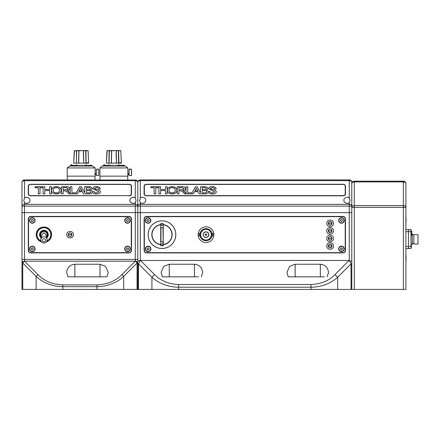 <?xml version="1.0" encoding="UTF-8"?>
<svg xmlns="http://www.w3.org/2000/svg" width="440" height="440" viewBox="0 0 440 440"><rect width="100%" height="100%" fill="white"/><g stroke="black" fill="none" stroke-linecap="round" stroke-linejoin="round"><path stroke-width="0.66" d="M351.775 259.463L351.775 256.438M351.775 221.7L351.775 218.68M351.775 255.057L351.775 223.086M201.333 276.832L202.62 272.426C202.103 267.493 199.375 264.764 194.441 264.242L169.268 264.242L163.774 266.36L161.084 272.426L162.371 276.832L198.468 276.832M327.201 276.832L328.488 272.426C327.971 267.493 325.243 264.764 320.309 264.242L295.136 264.242L289.641 266.36L286.952 272.426L288.239 276.832L324.335 276.832M138.534 289.416L137.797 289.416L137.797 263.874L138.534 263.874L151.916 277.25C155.815 280.599 159.687 282.97 163.521 284.372C168.74 286.319 173.773 287.26 178.613 287.205L178.613 289.416L138.534 289.416L138.534 263.874L140.316 260.469L349.382 260.475L351.775 261.619L351.775 285.01M351.775 261.619L351.775 212.636L349.261 212.636L351.775 212.636L351.775 206.129A2.519 1.782 180 0 0 349.261 204.347L140.316 204.347L140.316 202.395C141.548 204.556 146.229 202.725 145.668 200.299C146.229 197.879 141.548 196.048 140.316 198.209L140.316 179.911L139.496 180.048L140.492 179.911M405.9 207.389A2.519 1.782 180 0 0 403.381 205.607L403.381 207.389L405.9 207.389L405.9 183.689L405.9 289.416L310.959 289.416L310.959 287.205C315.793 287.265 320.826 286.319 326.051 284.372C329.874 282.981 333.74 280.61 337.661 277.25L351.038 263.874L351.038 289.416M349.382 260.475L351.038 263.874L351.775 263.874M140.195 260.475C138.672 260.557 137.874 260.942 137.797 261.619L137.797 263.874M137.797 259.424L135.284 259.424L135.284 261.206L24.519 261.206A2.519 1.452 135 0 0 22.737 262.983L22 262.983A2.519 1.782 0 0 1 24.519 261.206L37.895 274.582L36.113 276.359C39.864 279.62 41.899 281.204 47.685 283.729C53.037 285.78 58.075 286.764 62.816 286.682L62.816 289.416L137.797 289.416L137.797 262.983A2.519 1.782 180 0 0 135.284 261.206A2.519 1.452 45 0 1 137.06 262.983L137.797 262.983L137.797 206.129L137.797 212.636L135.284 212.636L349.261 212.636L137.797 212.636L137.797 261.619M140.47 260.469L154.583 274.582C160.375 280.693 168.388 284.009 178.613 284.537L178.613 287.205L310.959 287.205L310.959 284.537C321.189 284.009 329.197 280.693 334.994 274.582L337.661 277.25L337.661 289.416M345.483 250.399A2.519 2.519 0 0 1 342.964 252.912L146.608 252.912A2.519 2.519 0 0 1 144.095 250.399L144.095 218.928A2.519 2.519 0 0 1 146.608 216.414L342.964 216.414A2.519 2.519 0 0 1 345.483 218.928L345.483 250.399M291.11 276.832L288.239 276.832M165.237 276.832L162.371 276.832M178.613 289.416L310.959 289.416M145.349 220.44A2.767 2.767 0 0 0 148.121 223.212A2.767 2.767 0 0 0 150.887 220.44A2.767 2.767 0 0 0 148.121 217.674A2.767 2.767 0 0 0 145.349 220.44M145.349 248.886A2.767 2.767 0 0 0 148.121 251.658A2.767 2.767 0 0 0 150.887 248.886A2.767 2.767 0 0 0 148.121 246.12A2.767 2.767 0 0 0 145.349 248.886M338.685 248.886A2.767 2.767 0 0 0 341.457 251.658A2.767 2.767 0 0 0 344.223 248.886A2.767 2.767 0 0 0 341.457 246.12A2.767 2.767 0 0 0 338.685 248.886M338.685 220.44A2.767 2.767 0 0 0 341.457 223.212A2.767 2.767 0 0 0 344.223 220.44A2.767 2.767 0 0 0 341.457 217.674A2.767 2.767 0 0 0 338.685 220.44M345.23 218.928A2.266 2.266 0 0 0 342.964 216.667L146.608 216.667A2.266 2.266 0 0 0 144.342 218.928L144.342 250.399A2.266 2.266 0 0 0 146.608 252.665L342.964 252.665A2.266 2.266 0 0 0 345.23 250.399L345.23 218.928M342.534 222.712A2.519 2.519 0 0 0 343.728 219.357A2.519 2.519 0 0 0 340.373 218.169A2.519 2.519 0 0 0 339.18 221.524A2.519 2.519 0 0 0 342.534 222.712M341.368 221.529L340.472 220.907L340.555 219.824L341.539 219.357L342.441 219.973L342.353 221.056L341.368 221.529M342.534 251.157A2.519 2.519 0 0 0 343.728 247.803A2.519 2.519 0 0 0 340.373 246.615A2.519 2.519 0 0 0 339.18 249.97A2.519 2.519 0 0 0 342.534 251.157M341.368 249.975L340.472 249.354L340.555 248.27L341.539 247.803L342.441 248.419L342.353 249.508L341.368 249.975M149.204 222.712A2.519 2.519 0 0 0 150.392 219.357A2.519 2.519 0 0 0 147.037 218.169A2.519 2.519 0 0 0 145.849 221.524A2.519 2.519 0 0 0 149.204 222.712M148.032 221.529L147.136 220.907L147.224 219.824L148.209 219.357L149.105 219.973L149.017 221.056L148.032 221.529M149.204 251.157A2.519 2.519 0 0 0 150.392 247.803A2.519 2.519 0 0 0 147.037 246.615A2.519 2.519 0 0 0 145.849 249.97A2.519 2.519 0 0 0 149.204 251.157M148.032 249.975L147.136 249.354L147.224 248.27L148.209 247.803L149.105 248.419L149.017 249.508L148.032 249.975M161.964 248.507A13.844 13.844 0 0 1 148.121 234.663A13.844 13.844 0 0 1 161.964 220.82A13.844 13.844 0 0 1 175.813 234.663A13.844 13.844 0 0 1 161.964 248.507A13.844 13.844 0 0 0 175.813 234.663A13.844 13.844 0 0 0 161.964 220.82M163.224 245.432L162.971 245.669L162.971 244.079L160.958 244.079L160.958 245.669L163.224 245.57L163.224 241.714L163.224 245.57M160.958 223.509L160.958 225.253L162.971 225.253L162.971 223.509L160.705 223.762L160.705 245.41M163.224 225.489L163.224 241.714L162.971 227.618L160.958 227.618L160.958 241.714L162.971 241.714L162.971 244.079L163.224 243.843M206.019 234.036A0.627 0.627 0 0 0 205.392 234.663A0.627 0.627 0 0 0 206.019 235.296A0.627 0.627 0 0 0 206.652 234.663A0.627 0.627 0 0 0 206.019 234.036A0.627 0.627 0 0 1 206.652 234.663A0.627 0.627 0 0 1 206.019 235.296M206.019 237.496A2.833 2.833 0 0 1 203.187 234.663A2.833 2.833 0 0 1 206.019 231.831A2.833 2.833 0 0 1 208.852 234.663A2.833 2.833 0 0 1 206.019 237.496A2.833 2.833 0 0 0 208.852 234.663A2.833 2.833 0 0 0 206.019 231.831M206.019 242.528A7.865 7.865 0 0 1 198.154 234.663A7.865 7.865 0 0 1 206.019 226.798A7.865 7.865 0 0 1 213.884 234.663A7.865 7.865 0 0 1 206.019 242.528M200.046 233.772L199.997 234.174M206.019 228.624A6.039 6.039 0 0 0 199.98 234.663A6.039 6.039 0 0 0 206.019 240.708A6.039 6.039 0 0 0 212.064 234.663A6.039 6.039 0 0 0 206.019 228.624M206.019 240.014A5.352 5.352 0 0 0 211.371 234.663A5.352 5.352 0 0 0 206.019 229.317A5.352 5.352 0 0 0 200.673 234.663A5.352 5.352 0 0 0 206.019 240.014M200.112 235.923L199.034 235.923L199.034 233.404L200.112 233.404M211.998 233.772L211.931 233.404L213.004 233.404L213.004 235.923L211.931 235.923L211.998 235.554M328.3 223.333A1.826 1.826 0 0 1 330.127 221.513A1.826 1.826 0 0 1 331.952 223.333A1.826 1.826 0 0 1 330.127 225.159A1.826 1.826 0 0 1 328.3 223.333L331.952 223.333A1.826 1.826 0 0 1 330.127 225.159A1.826 1.826 0 0 1 328.3 223.333M328.24 223.333C329.5 225.77 330.754 225.77 332.013 223.333C330.754 220.902 329.5 220.902 328.24 223.333M326.788 223.333C326.584 219.032 333.668 219.032 333.459 223.333C333.668 227.639 326.584 227.639 326.788 223.333M328.3 230.89A1.826 1.826 0 0 1 330.127 229.064A1.826 1.826 0 0 1 331.952 230.89A1.826 1.826 0 0 1 330.127 232.711A1.826 1.826 0 0 1 328.3 230.89L331.952 230.89A1.826 1.826 0 0 1 330.127 232.711A1.826 1.826 0 0 1 328.3 230.89M328.24 230.89C329.5 233.321 330.754 233.321 332.013 230.89C330.754 228.454 329.5 228.454 328.24 230.89M326.788 230.89C326.584 226.584 333.668 226.584 333.459 230.89C333.668 235.191 326.584 235.191 326.788 230.89M328.3 238.441A1.826 1.826 0 0 1 330.127 236.615A1.826 1.826 0 0 1 331.952 238.441A1.826 1.826 0 0 1 330.127 240.268A1.826 1.826 0 0 1 328.3 238.441L331.952 238.441A1.826 1.826 0 0 1 330.127 240.268A1.826 1.826 0 0 1 328.3 238.441M328.24 238.441C329.5 240.878 330.754 240.878 332.013 238.441C330.754 236.005 329.5 236.005 328.24 238.441M326.788 238.441C326.584 234.135 333.668 234.135 333.459 238.441C333.668 242.743 326.584 242.743 326.788 238.441M328.3 245.993A1.826 1.826 0 0 1 330.127 244.167A1.826 1.826 0 0 1 331.952 245.993A1.826 1.826 0 0 1 330.127 247.819A1.826 1.826 0 0 1 328.3 245.993L331.952 245.993A1.826 1.826 0 0 1 330.127 247.819A1.826 1.826 0 0 1 328.3 245.993M328.24 245.993C329.5 248.43 330.754 248.43 332.013 245.993C330.754 243.556 329.5 243.556 328.24 245.993M326.788 245.993C326.584 241.687 333.668 241.687 333.459 245.993C333.668 250.294 326.584 250.294 326.788 245.993M349.261 202.395C348.024 204.556 343.349 202.725 343.909 200.299L343.909 200.299C343.349 197.879 348.024 196.048 349.261 198.209L350.075 200.497L349.261 202.395L349.261 206.129L140.316 206.129L140.316 204.347A2.519 1.782 0 0 0 137.797 206.129L140.316 206.129L140.316 260.469M140.316 202.395L139.496 200.497L140.316 198.209M344.9 179.911L349.085 179.911M144.672 179.911L140.316 179.911A2.519 2.519 0 0 0 137.797 182.43A2.519 1.782 0 0 1 140.316 180.648L349.261 180.648L349.261 179.911L140.316 179.911M339.191 179.911L150.387 179.911M146.608 184.245L342.964 184.245A2.519 1.782 180 0 1 345.483 186.027L345.483 194.035A2.519 1.782 180 0 1 342.964 195.816L146.608 195.816A2.519 1.782 180 0 1 144.095 194.035L144.095 186.027A2.519 1.782 180 0 1 146.608 184.245L146.608 184.426A2.266 1.601 0 0 0 144.342 186.027L144.342 194.035A2.266 1.601 0 0 0 146.608 195.635L342.964 195.635A2.266 1.601 0 0 0 345.23 194.035L345.23 186.027A2.266 1.601 0 0 0 342.964 184.426L146.608 184.426M345.483 187.803A2.519 1.782 0 0 0 345.23 187.028M144.342 187.028A2.519 1.782 0 0 0 144.095 187.803L144.095 194.035M349.261 179.911A2.519 2.519 0 0 1 351.775 182.43L351.775 206.129L349.261 206.129L349.261 260.469M351.775 182.43A2.519 1.782 180 0 0 349.261 180.648L349.261 198.209M343.909 179.911L341.704 179.911M147.868 179.911L145.668 179.911M137.797 206.129L137.797 182.43L137.797 206.129A2.519 1.782 180 0 0 135.284 204.347L135.284 212.636L22 212.636L24.519 212.636L24.519 206.129L137.797 206.129L137.797 182.43A2.519 1.782 180 0 0 135.284 180.648L135.284 198.209L136.097 200.497L135.284 202.395C134.052 204.556 129.371 202.725 129.932 200.299C129.371 197.879 134.052 196.048 135.284 198.209M104.066 276.832L106.931 276.832L108.218 272.426L105.534 266.36L100.04 264.242L74.866 264.242C69.933 264.764 67.205 267.493 66.682 272.426L67.969 276.832L70.835 276.832M37.895 274.582C43.907 280.918 52.212 284.361 62.816 284.906L96.987 284.906C107.586 284.361 115.891 280.918 121.908 274.582L135.284 261.206M96.987 284.906L96.987 286.682C106.491 287.018 118.355 281.98 123.684 276.359L137.06 262.983L137.06 289.416M24.519 261.206L24.519 259.424L22 259.424L22 262.983L22 206.129A2.519 1.782 0 0 1 24.519 204.347L24.519 206.129L22 206.129L22 182.43A2.519 2.519 0 0 1 24.519 179.911L136.097 180.048L135.284 179.911L135.284 180.648L24.519 180.648A2.519 1.782 0 0 0 22 182.43L22 206.129M22 262.983L22 289.416L62.816 289.416M131.505 250.399A2.519 2.519 0 0 1 128.986 252.912L30.811 252.912A2.519 2.519 0 0 1 28.292 250.399L28.292 218.928A2.519 2.519 0 0 1 30.811 216.414L128.986 216.414A2.519 2.519 0 0 1 131.505 218.928L131.505 250.399M106.931 276.832L67.969 276.832M24.519 198.209C25.751 196.048 30.426 197.879 29.865 200.299C30.426 202.725 25.751 204.556 24.519 202.395L23.7 200.497L24.519 198.209L24.519 179.911L23.7 180.048L24.519 179.911M137.797 182.43A2.519 2.519 0 0 0 135.284 179.911M128.986 195.816A2.519 1.782 0 0 0 131.505 194.035L131.505 186.027A2.519 1.782 0 0 0 128.986 184.245L30.811 184.245A2.519 1.782 0 0 0 28.292 186.027L28.292 194.035A2.519 1.782 0 0 0 30.811 195.816L128.986 195.635A2.266 1.601 -0 0 0 131.252 194.035L131.252 186.027A2.266 1.601 -0 0 0 128.986 184.426L30.811 184.426A2.266 1.601 -0 0 0 28.545 186.027L28.545 194.035A2.266 1.601 -0 0 0 30.811 195.635L128.986 195.635M135.284 212.636L24.519 212.636L24.519 259.424L135.284 259.424L135.284 212.636M28.545 187.028A2.519 1.782 0 0 0 28.292 187.803M131.505 187.803A2.519 1.782 0 0 0 131.252 187.028M56.293 193.947C53.267 193.749 51.673 192.555 51.508 190.382C51.568 188.117 53.163 186.868 56.293 186.648C59.417 186.846 61.044 188.067 61.188 190.306C61.039 192.544 59.406 193.754 56.293 193.947M51.37 193.859L49.693 193.859L49.693 190.57L44.787 190.57L44.787 193.859L43.109 193.859L43.109 187.743L40.002 187.743L40.002 193.859L38.324 193.859L38.324 187.743L35.096 187.743L35.096 186.736L44.787 186.736L44.787 189.569L49.693 189.569L49.693 186.736L51.37 186.736L51.37 193.859L51.37 186.824L49.693 186.824M88.627 193.859L83.567 193.859L82.401 191.757L78.617 191.757L77.468 193.859L68.668 193.859C67.799 192.291 66.38 191.257 64.416 190.757L63.129 190.757L63.129 193.859L61.452 193.859L61.452 186.736L66.017 186.736C68.211 186.599 69.487 187.253 69.844 188.705C69.669 189.816 68.772 190.443 67.15 190.581L70.235 193.386L70.235 186.736L71.913 186.736L71.913 192.852L76.302 192.852L79.596 186.736L81.29 186.736L84.711 192.687L84.711 186.736L88.539 186.736C90.53 186.659 91.707 187.281 92.064 188.606L90.712 190.069L92.526 191.378L93.995 191.301C94.16 192.396 95.04 192.946 96.63 192.946L98.918 191.873L92.719 188.645C93.071 187.281 94.276 186.615 96.338 186.648C98.659 186.615 99.996 187.374 100.337 188.936L98.67 189.019C98.516 188.084 97.757 187.627 96.404 187.649L94.397 188.584L96.503 189.59C98.736 189.679 100.1 190.416 100.595 191.796C100.188 193.254 98.885 193.974 96.674 193.947C94.672 194.035 93.291 193.452 92.516 192.198C91.867 193.424 90.569 193.974 88.627 193.859M84.711 192.687L81.29 186.78L79.596 186.78L76.302 192.896L71.913 192.852M98.918 191.873L96.63 192.99C95.04 192.99 94.16 192.44 93.995 191.345L92.526 191.422L90.712 190.069M100.595 191.84C100.1 190.46 98.736 189.722 96.503 189.635L94.397 188.584M28.545 194.035L28.545 194.81M131.252 194.035L131.252 194.81M40.002 187.831L40.002 193.859M38.324 193.859L38.324 187.831M35.096 187.743L35.096 186.824L44.787 186.824M43.109 193.859L43.109 187.831M44.787 190.663L44.787 193.859M49.693 193.859L49.693 190.663M44.787 189.569L49.693 189.569M51.508 190.471C51.568 188.205 53.163 186.956 56.293 186.736L56.293 186.648M56.293 186.736C59.417 186.934 61.044 188.155 61.188 190.399M53.185 190.399L53.185 190.487C53.196 191.994 54.23 192.841 56.276 193.034C58.432 192.858 59.51 191.978 59.51 190.394L59.51 190.306C59.521 188.727 58.454 187.841 56.304 187.649C54.131 187.869 53.092 188.782 53.185 190.399C53.196 191.906 54.23 192.753 56.276 192.946C58.432 192.77 59.51 191.889 59.51 190.306M70.235 193.859L70.235 193.386M67.15 190.581L68.855 191.802M68.855 191.895L70.235 193.474M63.129 190.845L63.129 193.859M61.452 193.859L61.452 186.824L66.017 186.736M66.017 186.824C68.211 186.687 69.487 187.341 69.844 188.793M63.129 189.75L65.775 189.838C67.084 189.959 67.881 189.607 68.167 188.777L66.105 187.649L63.129 187.649L63.129 189.75L65.775 189.75C67.084 189.871 67.881 189.519 68.167 188.689M71.913 186.78L70.235 186.78M92.064 188.65C91.707 187.33 90.53 186.703 88.539 186.78L84.711 186.78M100.337 188.98C99.996 187.418 98.659 186.659 96.338 186.692C94.276 186.659 93.071 187.325 92.719 188.689M79.068 190.845L81.956 190.889L80.465 188.149L79.068 190.845L81.956 190.845M86.389 189.656L88.275 189.701C89.469 189.827 90.172 189.519 90.387 188.771L90.387 188.727C90.156 187.924 89.392 187.594 88.105 187.743L86.389 187.743L86.389 189.656L88.275 189.656C89.469 189.783 90.172 189.475 90.387 188.727M86.389 192.852L88.638 192.896C89.936 193.001 90.689 192.638 90.904 191.802L90.904 191.757C90.635 190.911 89.821 190.542 88.468 190.663L86.389 190.663L86.389 192.852L88.638 192.852C89.936 192.957 90.689 192.588 90.904 191.757M29.552 220.44A2.767 2.767 0 0 1 32.324 217.674A2.767 2.767 0 0 1 35.09 220.44A2.767 2.767 0 0 1 32.324 223.212A2.767 2.767 0 0 1 29.552 220.44M130.246 220.44A2.767 2.767 0 0 1 127.479 223.212A2.767 2.767 0 0 1 124.707 220.44A2.767 2.767 0 0 1 127.479 217.674A2.767 2.767 0 0 1 130.246 220.44M29.552 248.886A2.767 2.767 0 0 1 32.324 246.12A2.767 2.767 0 0 1 35.09 248.886A2.767 2.767 0 0 1 32.324 251.658A2.767 2.767 0 0 1 29.552 248.886M130.246 248.886A2.767 2.767 0 0 1 127.479 251.658A2.767 2.767 0 0 1 124.707 248.886A2.767 2.767 0 0 1 127.479 246.12A2.767 2.767 0 0 1 130.246 248.886M41.476 241.951A7.678 7.678 0 0 1 43.901 226.985A7.678 7.678 0 0 1 46.327 241.951M131.252 218.928A2.266 2.266 0 0 0 128.986 216.667L30.811 216.667A2.266 2.266 0 0 0 28.545 218.928L28.545 250.399A2.266 2.266 0 0 0 30.811 252.665L128.986 252.665A2.266 2.266 0 0 0 131.252 250.399L131.252 218.928M34.837 220.44A2.519 2.519 0 0 0 32.324 217.921A2.519 2.519 0 0 0 29.805 220.44A2.519 2.519 0 0 0 32.324 222.959A2.519 2.519 0 0 0 34.837 220.44M33.264 220.985L32.324 221.529L31.378 220.985L31.378 219.896L32.324 219.351L33.264 219.896L33.264 220.985M34.837 248.886A2.519 2.519 0 0 0 32.324 246.367A2.519 2.519 0 0 0 29.805 248.886A2.519 2.519 0 0 0 32.324 251.405A2.519 2.519 0 0 0 34.837 248.886M33.264 249.431L32.324 249.975L31.378 249.431L31.378 248.341L32.324 247.797L33.264 248.341L33.264 249.431M129.993 220.44A2.519 2.519 0 0 0 127.479 217.921A2.519 2.519 0 0 0 124.96 220.44A2.519 2.519 0 0 0 127.479 222.959A2.519 2.519 0 0 0 129.993 220.44M128.42 220.985L127.479 221.529L126.533 220.985L126.533 219.896L127.479 219.351L128.42 219.896L128.42 220.985M129.993 248.886A2.519 2.519 0 0 0 127.479 246.367A2.519 2.519 0 0 0 124.96 248.886A2.519 2.519 0 0 0 127.479 251.405A2.519 2.519 0 0 0 129.993 248.886M128.42 249.431L127.479 249.975L126.533 249.431L126.533 248.341L127.479 247.797L128.42 248.341L128.42 249.431M68.255 234.663A1.826 1.826 0 0 1 70.081 232.837A1.826 1.826 0 0 1 71.907 234.663A1.826 1.826 0 0 1 70.081 236.489A1.826 1.826 0 0 1 68.255 234.663L71.907 234.663A1.826 1.826 0 0 1 70.081 236.489A1.826 1.826 0 0 1 68.255 234.663M68.195 234.663C69.454 237.1 70.713 237.1 71.968 234.663C70.713 232.227 69.454 232.227 68.195 234.663M66.748 234.663C66.539 230.362 73.623 230.362 73.42 234.663C73.623 238.964 66.539 238.97 66.748 234.663M41.184 237.639A4.026 4.026 0 0 1 43.901 230.637A4.026 4.026 0 0 1 46.618 237.639A4.026 4.026 0 0 0 43.901 230.637M45.766 234.212L43.901 232.727L42.037 234.212L40.805 239.151A3.185 3.113 0 0 1 46.998 239.151L45.766 234.212M39.133 239.982L39.017 239.987A7.227 7.227 0 0 1 38.577 239.547L38.478 238.942A1.249 1.249 0 0 0 38.159 238.497L37.609 238.216A7.227 7.227 0 0 1 37.329 237.666L37.422 237.056A1.249 1.249 0 0 0 37.252 236.533L36.823 236.099A7.227 7.227 0 0 1 36.724 235.488L36.998 234.938A1.249 1.249 0 0 0 36.998 234.388L36.724 233.844A7.227 7.227 0 0 1 36.823 233.228L37.252 232.793A1.249 1.249 0 0 0 37.422 232.271L37.329 231.666A7.227 7.227 0 0 1 37.609 231.11L38.159 230.83A1.249 1.249 0 0 0 38.478 230.384L38.577 229.779A7.227 7.227 0 0 1 39.017 229.339L39.622 229.24A1.249 1.249 0 0 0 40.068 228.921L40.348 228.371A7.227 7.227 0 0 1 40.904 228.091L41.509 228.184A1.249 1.249 0 0 0 42.031 228.019L42.465 227.585A7.227 7.227 0 0 1 43.082 227.486L43.626 227.766A1.249 1.249 0 0 0 44.176 227.766L44.721 227.486A7.227 7.227 0 0 1 45.337 227.585L45.771 228.019A1.249 1.249 0 0 0 46.294 228.184L46.898 228.091A7.227 7.227 0 0 1 47.454 228.371L47.735 228.921A1.249 1.249 0 0 0 48.18 229.24L48.785 229.339A7.227 7.227 0 0 1 49.225 229.779L49.324 230.384A1.249 1.249 0 0 0 49.643 230.83L50.193 231.11A7.227 7.227 0 0 1 50.474 231.666L50.38 232.271A1.249 1.249 0 0 0 50.55 232.793L50.98 233.228A7.227 7.227 0 0 1 51.079 233.844L50.804 234.388A1.249 1.249 0 0 0 50.804 234.938L51.079 235.488A7.227 7.227 0 0 1 50.98 236.099L50.55 236.533A1.249 1.249 0 0 0 50.38 237.056L50.474 237.666A7.227 7.227 0 0 1 50.193 238.216L49.643 238.497A1.249 1.249 0 0 0 49.324 238.942A6.908 6.908 0 0 1 48.18 240.086L48.675 239.982L48.18 240.086A1.249 1.249 0 0 0 47.735 240.405L47.454 240.955A7.227 7.227 0 0 1 46.898 241.236A7.227 7.227 0 0 0 47.454 240.955M40.348 240.955A7.227 7.227 0 0 0 40.904 241.236A7.227 7.227 0 0 1 40.348 240.955L40.068 240.405A1.249 1.249 0 0 0 39.622 240.086A6.908 6.908 0 0 1 38.478 238.942M49.324 238.942L49.225 239.547A7.227 7.227 0 0 1 48.785 239.987L48.675 239.982M43.901 231.468A3.196 3.196 0 0 0 41.421 236.681A3.196 3.196 0 0 1 43.901 231.468A3.196 3.196 0 0 1 46.382 236.681A3.196 3.196 0 0 0 43.901 231.468M121.434 163.169L116.518 163.169L118.696 163.169L118.618 162.855L121.176 162.855L121.33 163.169L120.852 150.766L118.371 150.585L120.56 150.585M113.823 165.341L113.823 166.04M124.113 165.369L125.213 166.04M118.608 164.527L119.603 166.04M102.432 166.04L99.913 167.954L99.913 176.138L99.913 167.954L102.432 166.04L125.34 166.04L127.853 167.954L127.853 173.811M102.559 166.04L104.55 164.527M103.092 166.04L104.027 165.291M103.51 166.04L104.412 165.291M104.043 166.04L104.924 165.325M104.682 166.04L105.43 165.336M105.424 166.04L106.189 165.341M106.26 166.04L106.953 165.357M107.173 166.04L107.729 165.325M108.163 166.04L109.164 164.527M109.219 166.04L109.582 165.357M111.469 166.04L111.672 165.286L111.469 166.04M111.634 165.423L111.513 166.04M112.151 150.585L107.069 150.585L116.182 150.596L111.672 150.766L111.452 163.169L111.54 150.766L109.362 150.766L109.071 163.169L111.249 163.169L109.071 163.169M106.436 163.169L106.876 151.861M120.632 150.596L118.333 150.596L118.828 150.585L118.333 150.596L118.635 150.766L118.905 163.224L118.624 163.174L118.41 150.766L116.226 150.766L116.518 163.169M129.608 169.213L130.625 169.021M131.505 169.274L128.986 169.274L129.052 175.505L131.445 175.445L131.445 169.274L129.052 169.274L129.052 175.505L131.505 175.445L131.505 169.274M86.13 163.081L85.91 150.766L85.608 150.596L86.103 150.585L82.896 150.585L88.127 150.766L88.638 163.224L86.18 163.224L85.894 162.855L88.446 162.855L88.605 163.169L88.127 150.728M91.388 165.369L92.488 166.04L91.476 165.275M85.883 164.527L86.878 166.04M69.828 166.04L71.825 164.527M70.367 166.04L71.308 165.286L70.406 166.04M71.319 166.04L72.199 165.325M71.957 166.04L72.705 165.341M72.699 166.04L73.409 165.314M73.529 166.04L74.151 165.341M74.448 166.04L75.07 165.374M75.438 166.04L75.944 165.275M76.494 166.04L76.857 165.357M76.219 150.585L79.42 150.585L76.219 150.585M76.417 163.169L76.406 150.766L76.709 150.596L76.213 150.585L83.457 150.596L78.947 150.766L78.727 163.169L78.815 150.766L76.637 150.766L76.346 163.169L78.524 163.169L76.346 163.169M96.943 169.147L98.082 169.147L96.877 169.213M116.1 150.766L115.621 150.585L116.182 150.596L116.441 163.059L111.249 163.169M115.132 166.04L115.027 165.286L115.005 166.04M116.303 166.04L116.094 165.286L116.177 166.04M117.447 166.04L117.139 165.286L117.326 166.04M118.547 166.04L118.146 165.286L118.432 166.04M120.593 166.04L120.01 165.286L120.494 166.04M121.512 166.04L120.846 165.286L121.418 166.04M122.342 166.04L121.611 165.286L122.26 166.04M123.085 166.04L122.287 165.286L123.013 166.04M123.728 166.04L122.87 165.286L123.662 166.04M124.256 166.04L123.354 165.286L124.207 166.04M124.68 166.04L123.734 165.286L124.636 166.04M124.977 166.04L124.009 165.286L124.949 166.04M127.732 176.138L127.732 179.911M100.04 176.138L100.04 179.911M127.853 174.438L127.853 176.138L99.913 176.138M127.853 167.954L99.913 167.954M110.325 166.04L110.627 165.286L110.325 166.04M110.6 165.369L110.391 166.04M124.773 166.04L123.937 165.391L124.746 166.04M124.482 166.04L123.662 165.391L124.443 166.04M124.069 166.04L123.283 165.391L124.02 166.04M123.547 166.04L122.804 165.391L123.481 166.04M122.92 166.04L122.221 165.391L122.843 166.04M122.188 166.04L121.55 165.391L122.106 166.04M121.374 166.04L120.797 165.391L121.281 166.04M120.472 166.04L119.966 165.391L120.368 166.04M118.569 164.626L119.389 166.04M118.465 166.04L118.118 165.391L118.349 166.04M117.381 166.04L117.117 165.391L117.26 166.04M116.259 166.04L116.078 165.391L116.133 166.04M115.11 166.04L115.022 165.391L114.983 166.04M112.855 165.391L112.657 166.04M112.75 165.391L112.64 166.04M112.761 166.04L112.739 165.286M111.59 166.04L111.672 165.286M110.446 166.04L110.627 165.286M109.681 165.391L109.302 166.04M109.654 165.391L109.335 166.04M107.795 165.374L107.278 166.04M106.354 166.04L106.92 165.286M105.507 166.04L106.161 165.286M105.512 165.33L104.759 166.04M104.104 166.04L104.901 165.286M104.434 165.314L103.559 166.04M104.049 165.308L103.13 166.04M103.769 165.303L102.79 166.04M102.817 166.04L103.758 165.286M103.604 165.291L102.614 166.04M102.625 166.04L103.598 165.286M109.142 163.169L106.475 163.169L107.135 150.596M115.621 150.585L118.41 150.766M111.326 163.075L111.546 150.59L116.215 150.585L116.446 163.174L118.624 163.174M111.584 150.596L111.661 151.146M108.911 163.169L109.131 150.766L109.434 150.596L106.92 150.766M109.362 150.766L108.944 150.585M128.986 173.751L127.732 173.811L127.732 174.438L128.986 174.499M130.246 169.021L130.763 169.021M130.499 169.021L129.993 169.021M85.965 163.169L83.793 163.169L85.971 163.169L85.684 150.766L83.501 150.766L83.793 163.169M83.375 150.766L83.716 163.059L78.524 163.169M81.219 165.286L81.097 166.04M82.407 166.04L82.302 165.286L82.28 166.04M83.573 166.04L83.369 165.286L83.451 166.04M84.717 166.04L84.414 165.286L84.601 166.04M85.822 166.04L85.421 165.286L85.707 166.04M87.241 165.391L87.868 166.04M88.787 166.04L88.121 165.286L88.693 166.04M89.617 166.04L88.886 165.286L89.535 166.04M90.359 166.04L89.557 165.286L90.288 166.04M90.998 166.04L90.145 165.286L90.937 166.04M91.531 166.04L90.629 165.286L91.482 166.04M91.949 166.04L91.009 165.286L91.911 166.04M92.252 166.04L91.284 165.286L92.224 166.04M95.002 176.138L95.002 179.911M67.315 176.138L67.315 179.911M95.128 167.954L67.188 167.954L69.702 166.04L92.615 166.04L95.128 167.954L95.128 173.811M95.128 174.438L95.128 176.138L67.188 176.138L67.188 167.954M96.327 169.213L98.78 169.274L98.78 175.445L98.72 169.274L96.327 169.274L96.327 175.445L98.72 175.505L96.261 175.445L96.327 169.213M77.6 166.04L77.902 165.286L77.6 166.04M92.048 166.04L91.207 165.391L92.021 166.04M91.751 166.04L90.937 165.391L91.713 166.04M91.344 166.04L90.558 165.391L91.289 166.04M90.822 166.04L90.079 165.391L90.755 166.04M90.189 166.04L89.496 165.391L90.118 166.04M89.463 166.04L88.825 165.391L89.38 166.04M88.644 166.04L88.072 165.391L88.55 166.04M87.137 165.391L87.642 166.04M85.844 164.626L86.663 166.04M85.739 166.04L85.388 165.391L85.624 166.04M84.656 166.04L84.387 165.391L84.535 166.04M83.534 166.04L83.353 165.391L83.408 166.04M82.385 166.04L82.291 165.391L82.258 166.04M80.124 165.391L79.932 166.04M80.025 165.391L79.91 166.04M80.036 166.04L80.014 165.286M79.041 165.391L78.782 166.04M78.963 165.391L78.743 166.04M78.864 166.04L78.947 165.286M77.984 165.391L77.66 166.04M77.715 166.04L78.023 165.286M76.956 165.391L76.576 166.04M76.929 165.391L76.609 166.04M76.472 164.626L75.543 166.04L76.472 164.626M74.553 166.04L75.031 165.286M74.228 165.357L73.623 166.04M72.782 166.04L73.436 165.286M72.028 166.04L72.76 165.286M71.379 166.04L72.237 165.286M71.709 165.314L70.785 166.04M70.835 166.04L71.687 165.286M71.043 165.303L70.065 166.04M70.092 166.04L71.033 165.286M70.873 165.291L69.883 166.04M69.9 166.04L70.868 165.286M76.18 163.169L73.711 163.169L73.871 162.855M86.103 150.585L87.978 150.585L86.103 150.585M83.457 150.596L82.896 150.585L83.49 150.585L83.721 163.174L85.899 163.174M79.42 150.585L78.826 150.585L79.42 150.585L78.859 150.596L78.936 151.146M74.41 150.596L73.75 163.169L74.151 151.861M74.179 151.146L74.189 150.766L76.637 150.766M96.261 173.751L95.002 173.811L95.002 174.438L96.261 174.499M97.774 169.021L97.267 169.021M351.775 200.052L351.775 207.389A2.519 1.782 0 0 1 354.293 205.607L354.293 181.17A2.519 2.519 0 0 0 351.775 183.689A2.519 1.782 0 0 1 354.293 181.907L403.381 181.907L403.381 181.17L354.293 181.17M351.775 289.416L351.775 207.389L354.293 207.389L354.293 205.607L403.381 205.607L403.381 181.907A2.519 1.782 180 0 1 405.9 183.689A2.519 2.519 0 0 0 403.381 181.17M351.775 207.389L351.775 185.576M406.076 218.51L406.076 221.87M406.076 219.885L406.076 218.796M406.076 221.282L406.076 221.584M405.9 260.75A0.314 0.314 0 0 0 406.076 260.469L406.076 259.221M405.9 255.151A0.314 0.314 0 0 1 406.076 255.431L406.076 260.469M406.076 256.68L406.076 255.431M411.015 235.466L411.615 235.213L411.615 234.031M411.015 230.681L411.615 230.934L411.615 235.213M411.615 230.934L411.615 233.073M413.842 234.674L418 234.674L418 244.024L413.842 244.024L413.842 234.674L412.247 234.674M411.615 233.635L412.247 233.635L412.247 244.503L411.015 244.503M411.015 231.666L408.458 231.666L408.458 229.592L411.015 229.592L411.015 248.551L408.458 248.551L408.458 246.472L411.015 246.472M405.9 229.592L408.458 229.592L408.458 246.472L408.458 231.666L405.9 231.666M405.9 246.472L408.458 246.472L408.458 248.551L405.9 248.551M204.424 193.859L199.364 193.859L198.204 191.757L194.42 191.757L193.27 193.859L184.47 193.859C183.596 192.291 182.177 191.257 180.219 190.757L178.931 190.757L178.931 193.859L177.249 193.859L177.249 186.736L181.814 186.736C184.008 186.599 185.284 187.253 185.642 188.705C185.471 189.816 184.569 190.443 182.947 190.581L186.038 193.386L186.038 186.736L187.715 186.736L187.715 192.852L192.104 192.852L195.399 186.736L197.093 186.736L200.508 192.687L200.508 186.736L204.336 186.736C206.327 186.659 207.504 187.281 207.867 188.606L206.509 190.069L208.323 191.378L209.792 191.301C209.963 192.396 210.837 192.946 212.427 192.946L214.715 191.873L208.516 188.645C208.868 187.281 210.073 186.615 212.141 186.648C214.462 186.615 215.793 187.374 216.134 188.936L214.467 189.019C214.313 188.084 213.56 187.627 212.201 187.649L210.194 188.584L212.3 189.59C214.533 189.679 215.897 190.416 216.392 191.796C215.985 193.254 214.681 193.974 212.476 193.947C210.474 194.035 209.088 193.452 208.318 192.198C207.663 193.424 206.365 193.974 204.424 193.859M167.167 193.859L165.489 193.859L165.489 190.57L160.584 190.57L160.584 193.859L158.906 193.859L158.906 187.743L155.804 187.743L155.804 193.859L154.121 193.859L154.121 187.743L150.898 187.743L150.898 186.736L160.584 186.736L160.584 189.569L165.489 189.569L165.489 186.736L167.167 186.736L167.167 193.859L167.167 186.824L165.489 186.824M172.09 193.947C169.07 193.749 167.475 192.555 167.305 190.382C167.365 188.117 168.96 186.868 172.09 186.648C175.214 186.846 176.847 188.067 176.985 190.306C176.836 192.544 175.208 193.754 172.09 193.947M200.508 192.687L197.093 186.78L195.399 186.78L192.104 192.896L187.715 192.852M214.715 191.873L212.427 192.99C210.837 192.99 209.963 192.44 209.792 191.345L208.323 191.422L206.509 190.069M216.392 191.84C215.897 190.46 214.533 189.722 212.3 189.635L210.194 188.584M144.342 194.035L144.342 194.81M345.23 194.035L345.23 194.81M155.804 187.831L155.804 193.859M154.121 193.859L154.121 187.831M150.898 187.743L150.898 186.824L160.584 186.824M158.906 193.859L158.906 187.831M160.584 190.663L160.584 193.859M165.489 193.859L165.489 190.663M160.584 189.569L165.489 189.569M167.305 190.471C167.365 188.205 168.96 186.956 172.09 186.736L172.09 186.648M172.09 186.736C175.214 186.934 176.847 188.155 176.985 190.399M168.982 190.399L168.982 190.487C168.993 191.994 170.027 192.841 172.079 193.034C174.229 192.858 175.307 191.978 175.307 190.394L175.307 190.306C175.323 188.727 174.251 187.841 172.106 187.649C169.934 187.869 168.894 188.782 168.982 190.399C168.993 191.906 170.027 192.753 172.079 192.946C174.229 192.77 175.307 191.889 175.307 190.306M186.038 193.859L186.038 193.386M182.947 190.581L184.652 191.802M184.652 191.895L186.038 193.474M178.931 190.845L178.931 193.859M177.249 193.859L177.249 186.824L181.814 186.736M181.814 186.824C184.008 186.687 185.284 187.341 185.642 188.793M178.931 189.75L181.572 189.838C182.881 189.959 183.678 189.607 183.964 188.777L181.902 187.649L178.931 187.649L178.931 189.75L181.572 189.75C182.881 189.871 183.678 189.519 183.964 188.689M187.715 186.78L186.038 186.78M207.867 188.65C207.504 187.33 206.327 186.703 204.336 186.78L200.508 186.78M216.134 188.98C215.793 187.418 214.462 186.659 212.141 186.692C210.073 186.659 208.868 187.325 208.516 188.689M194.865 190.845L197.758 190.889L196.262 188.149L194.865 190.845L197.758 190.845M202.186 189.656L204.072 189.701C205.271 189.827 205.975 189.519 206.19 188.771L206.19 188.727C205.953 187.924 205.194 187.594 203.902 187.743L202.186 187.743L202.186 189.656L204.072 189.656C205.271 189.783 205.975 189.475 206.19 188.727M202.186 192.852L204.441 192.896C205.733 193.001 206.492 192.638 206.707 191.802L206.707 191.757C206.431 190.911 205.623 190.542 204.27 190.663L202.186 190.663L202.186 192.852L204.441 192.852C205.733 192.957 206.492 192.588 206.707 191.757M194.441 264.242L194.441 276.832M320.309 264.242L320.309 276.832M154.583 274.582L151.916 277.25L151.916 289.416M178.613 284.537L310.959 284.537M334.994 274.582L349.107 260.469M295.136 264.242L295.136 276.832M169.268 264.242L169.268 276.832M161.964 220.858A13.805 13.805 0 0 0 148.165 234.663A13.805 13.805 0 0 0 161.964 248.468A13.805 13.805 0 0 0 175.769 234.663A13.805 13.805 0 0 0 161.964 220.858M160.705 244.728A10.142 10.142 0 0 1 160.705 224.598M160.705 224.807A9.933 9.933 0 0 0 160.705 244.519M163.224 223.894L160.705 223.894M163.224 224.598A10.142 10.142 0 0 1 163.224 244.728M163.224 244.519A9.933 9.933 0 0 0 163.224 224.807M160.705 225.489L160.705 227.618M160.705 241.714L160.705 243.843M206.019 235.417A0.754 0.754 0 0 1 205.266 234.663A0.754 0.754 0 0 1 206.019 233.91A0.754 0.754 0 0 1 206.773 234.663A0.754 0.754 0 0 1 206.019 235.417M206.019 231.957A2.706 2.706 0 0 0 203.313 234.663A2.706 2.706 0 0 0 206.019 237.369A2.706 2.706 0 0 0 208.725 234.663A2.706 2.706 0 0 0 206.019 231.957M121.908 274.582L123.684 276.359L123.684 289.416M62.816 284.906L62.816 286.682L96.987 286.682L96.987 289.416M22.737 289.416L22.737 262.983L36.113 276.359L36.113 289.416M74.866 264.242L74.866 276.832M100.04 264.242L100.04 276.832M135.284 202.395L135.284 204.347L24.519 204.347L24.519 202.395M43.901 238.7A1.59 1.551 180 0 0 42.312 240.251A1.59 1.551 180 0 0 43.901 241.802A1.59 1.551 180 0 0 45.49 240.251A1.59 1.551 180 0 0 43.901 238.7M41.096 237.985A4.351 4.351 0 0 1 43.901 230.318A4.351 4.351 0 0 1 46.706 237.985M46.53 237.281A3.707 3.707 0 0 0 43.901 230.956A3.707 3.707 0 0 0 41.272 237.281M36.823 236.099A7.227 7.227 0 0 1 36.724 235.488M36.998 234.938A6.908 6.908 0 0 0 37.252 236.533M37.609 238.216A7.227 7.227 0 0 1 37.329 237.666M37.422 237.056A6.908 6.908 0 0 0 38.159 238.497M39.017 239.987A7.227 7.227 0 0 1 38.577 239.547M40.068 240.405A6.908 6.908 0 0 0 40.865 240.867M46.937 240.867A6.908 6.908 0 0 0 47.735 240.405M49.225 239.547A7.227 7.227 0 0 1 48.785 239.987M50.474 237.666A7.227 7.227 0 0 1 50.193 238.216M49.643 238.497A6.908 6.908 0 0 0 50.38 237.056M51.079 235.488A7.227 7.227 0 0 1 50.98 236.099M50.55 236.533A6.908 6.908 0 0 0 50.804 234.938M50.98 233.228A7.227 7.227 0 0 1 51.079 233.844M50.804 234.388A6.908 6.908 0 0 0 50.55 232.793M50.193 231.11A7.227 7.227 0 0 1 50.474 231.666M50.38 232.271A6.908 6.908 0 0 0 49.643 230.83M48.785 229.339A7.227 7.227 0 0 1 49.225 229.779M49.324 230.384A6.908 6.908 0 0 0 48.18 229.24M46.898 228.091A7.227 7.227 0 0 1 47.454 228.371M47.735 228.921A6.908 6.908 0 0 0 46.294 228.184M44.721 227.486A7.227 7.227 0 0 1 45.337 227.585M45.771 228.019A6.908 6.908 0 0 0 44.176 227.766M42.465 227.585A7.227 7.227 0 0 1 43.082 227.486M43.626 227.766A6.908 6.908 0 0 0 42.031 228.019M40.348 228.371A7.227 7.227 0 0 1 40.904 228.091M41.509 228.184A6.908 6.908 0 0 0 40.068 228.921M38.577 229.779A7.227 7.227 0 0 1 39.017 229.339M39.622 229.24A6.908 6.908 0 0 0 38.478 230.384M37.252 232.793A6.908 6.908 0 0 0 36.998 234.388M37.329 231.666A7.227 7.227 0 0 1 37.609 231.11M38.159 230.83A6.908 6.908 0 0 0 37.422 232.271M41.327 237.061A3.514 3.514 0 0 1 41.443 232.15A3.514 3.514 0 0 1 46.36 232.15A3.514 3.514 0 0 1 46.475 237.061M120.918 152.658L121.132 158.719M111.529 158.719L111.59 155.227M116.133 152.658L116.171 154.99M116.177 155.227L116.237 158.719M106.48 163.059L106.634 158.763M106.634 158.719L106.761 155.227M106.766 154.99L106.849 152.658M128.925 174.438L128.925 173.811M88.193 152.658L88.407 158.719M78.804 158.719L78.864 155.227M83.408 152.658L83.446 154.99M83.451 155.227L83.512 158.719M73.755 163.059L73.909 158.763M73.909 158.719L74.036 155.227M74.041 154.99L74.124 152.658M96.201 174.438L96.201 173.811M96.916 169.213L97.521 169.021M403.381 289.416L403.381 207.389L354.293 207.389L354.293 289.416M411.015 247.456L411.361 247.456L411.361 244.503M411.361 235.466L411.361 230.681M162.971 245.817L160.958 245.817M40.805 239.151C40.574 241.439 41.602 242.743 43.901 243.056C46.2 242.743 47.229 241.439 46.998 239.151M111.535 151.041L111.54 150.755L111.535 151.041M116.232 151.041L116.226 150.755L116.232 151.041M78.601 163.075L78.821 150.59L82.896 150.585M116.215 150.585L111.551 150.585M121.303 163.147L120.852 150.728M83.49 150.585L78.826 150.585M83.507 151.041L83.501 150.755M78.815 150.755L78.809 151.041M405.763 217.355L406.076 217.674M405.763 223.02L406.076 222.706M413.842 243.463L412.247 243.463"/></g></svg>
